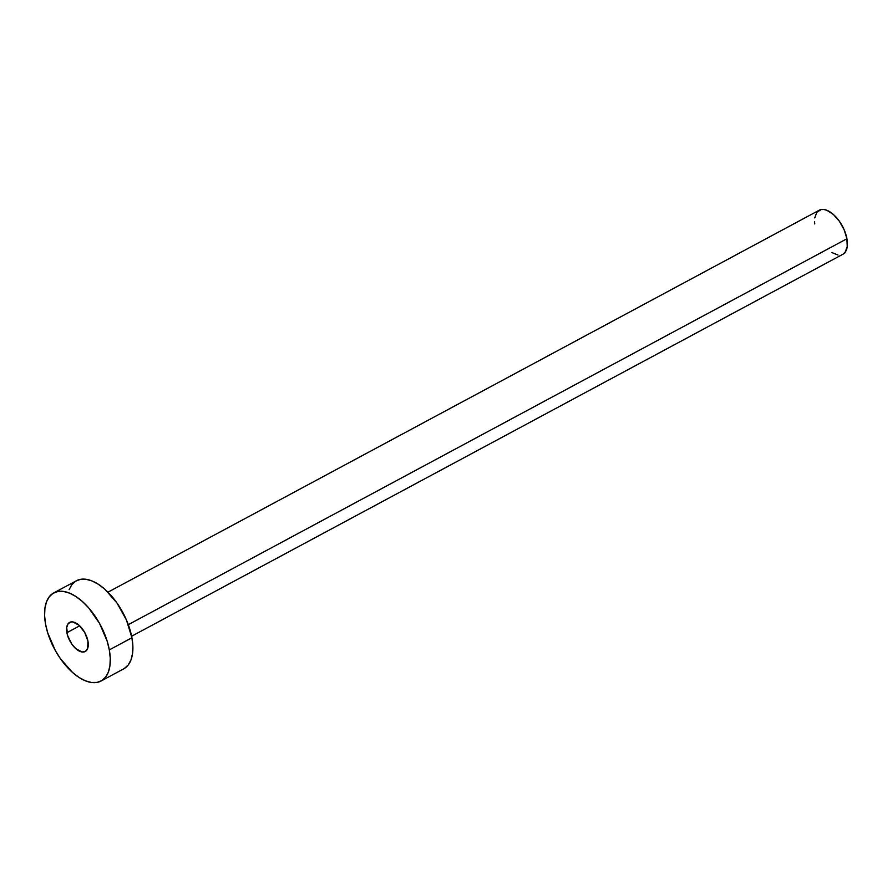 <?xml version="1.0" encoding="UTF-8"?>
<svg xmlns="http://www.w3.org/2000/svg" width="892" height="892" viewBox="0 0 892 892"><rect width="100%" height="100%" fill="white"/><g stroke="black" fill="none" stroke-linecap="round" stroke-linejoin="round"><path stroke-width="1.34" d="M66.911 632.684A16.502 8.552 61.8 0 1 69.621 622.415A16.502 8.552 61.8 0 1 80.235 626.374A16.502 8.552 61.8 0 1 87.951 641.225L84.718 632.473L79.031 625.225L72.798 621.925L70.97 621.947L68.127 623.698L66.699 627.466L67.625 635.583L71.851 644.169L75.831 648.685L82.064 651.985L85.465 651.361L87.639 648.551L87.951 641.225A16.502 8.552 61.8 0 1 85.231 651.494A16.502 8.552 61.8 0 1 74.627 647.536A16.502 8.552 61.8 0 1 66.911 632.684L79.678 625.827L66.911 632.684M131.626 636.23L842.817 254.298A24.998 12.945 -118.2 0 0 846.932 238.755L128.303 624.668L846.932 238.755A24.998 12.945 -118.2 0 0 835.235 216.243A24.998 12.945 -118.2 0 0 819.157 210.256L107.965 592.177M109.315 649.9A49.997 25.901 61.8 0 1 101.086 681.009A49.997 25.901 61.8 0 1 68.94 669.022A49.997 25.901 61.8 0 1 45.537 624.01A49.997 25.901 61.8 0 1 53.776 592.901A49.997 25.901 61.8 0 1 85.922 604.876A49.997 25.901 61.8 0 1 109.315 649.9L131.927 637.769L109.315 649.9L110.262 658.207L109.939 665.7L108.367 672.089L105.613 677.117L101.766 680.607L96.994 682.425L91.463 682.491L85.398 680.808L79.02 677.429L72.586 672.512L60.511 658.809L55.337 650.547L47.711 632.807L45.537 624.01L44.6 615.703L44.923 608.21L46.484 601.821L49.25 596.793L53.085 593.303L57.868 591.485L63.388 591.418L69.465 593.102L75.831 596.469L82.265 601.398L88.52 607.686L99.514 623.363L107.151 641.103L109.315 649.9M101.086 681.009L123.687 668.866A49.997 25.901 -118.2 0 0 131.927 637.769A49.997 25.901 -118.2 0 0 108.523 592.745A49.997 25.901 -118.2 0 0 76.377 580.77L53.776 592.901M69.097 589.69L71.851 584.65L75.697 581.16L80.47 579.343L86 579.276L92.066 580.96L98.443 584.338L104.877 589.255L116.952 602.97L126.441 619.996L131.927 637.769L132.863 646.076L132.54 653.557L130.979 659.946L128.214 664.975L124.378 668.465M814.764 223.97L814.574 221.651M814.731 217.904L816.894 212.196L821.209 209.542L823.963 209.508L827.007 210.356L833.407 214.504L839.439 221.35L844.189 229.868L846.932 238.755L847.244 246.649L845.081 252.358L843.152 254.108M838.001 255.045L831.779 252.514"/></g></svg>
